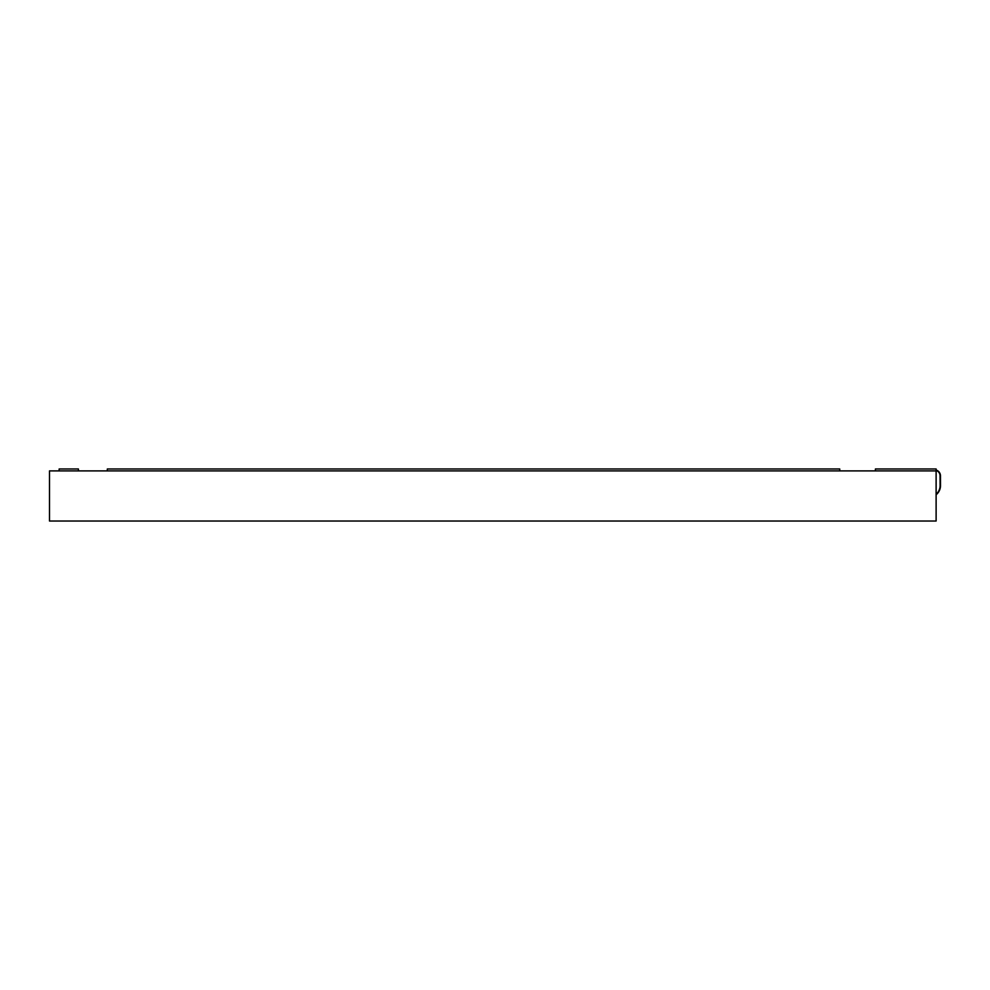 <?xml version="1.0" encoding="UTF-8"?>
<svg xmlns="http://www.w3.org/2000/svg" width="990" height="990" viewBox="0 0 990 990"><rect width="100%" height="100%" fill="white"/><g stroke="black" fill="none" stroke-linecap="round" stroke-linejoin="round"><path stroke-width="1.49" d="M936.119 470.906L49.5 470.906L49.5 521.025L936.119 521.025L936.119 468.975L875.408 468.975L875.408 470.906M936.119 494.74A11.756 11.756 0 0 0 940.5 485.533L940.463 475.794A5.977 5.977 0 0 0 936.119 470.077M936.119 494.245A11.373 11.373 0 0 0 940.116 485.533L940.067 475.794A5.593 5.593 0 0 0 936.119 470.473M107.328 470.906L107.328 468.975L839.743 468.975L839.743 470.906M59.14 470.906L59.14 468.975L78.408 468.975L78.408 470.906"/></g></svg>
